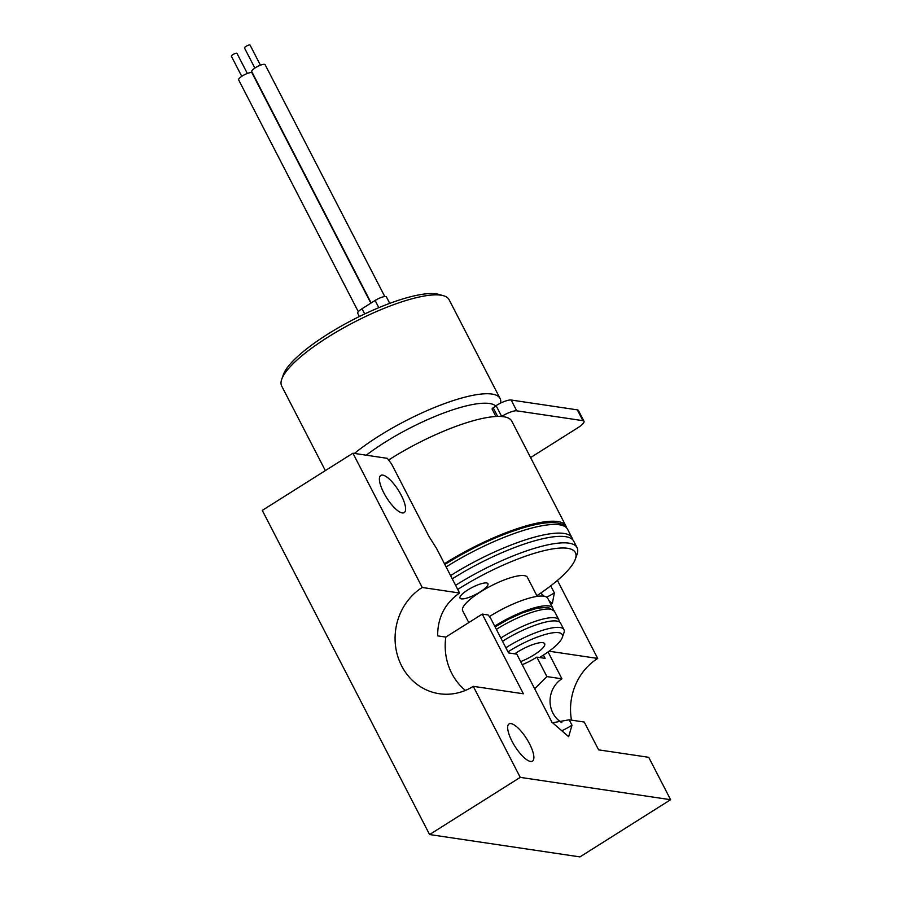 <?xml version="1.0" encoding="UTF-8"?>
<svg xmlns="http://www.w3.org/2000/svg" width="902" height="902" viewBox="0 0 902 902"><rect width="100%" height="100%" fill="white"/><g stroke="black" fill="none" stroke-linecap="round" stroke-linejoin="round"><path stroke-width="1.35" d="M511.017 723.618A21.975 6.968 57.8 0 0 509.044 723.945A21.975 6.968 57.8 0 0 513.373 743.744A21.975 6.968 57.8 0 0 530.534 761.435A21.975 6.968 57.8 0 0 532.496 761.119A21.975 6.968 57.8 0 0 528.166 741.309A21.975 6.968 57.8 0 0 511.017 723.618M382.741 475.106A21.975 6.968 57.8 0 0 380.779 475.422A21.975 6.968 57.8 0 0 385.109 495.232A21.975 6.968 57.8 0 0 402.258 512.922A21.975 6.968 57.8 0 0 404.22 512.595A21.975 6.968 57.8 0 0 399.902 492.796A21.975 6.968 57.8 0 0 382.741 475.106M571.992 725.208L568.666 736.697L551.945 722.22L516.801 654.153L508.536 652.924L490.688 618.344L488.151 614.972L482.254 614.093L445.802 637.083L437.65 635.876C437.594 617.588 444.9 603.303 459.569 593.02L436.669 548.653L428.924 536.34L391.558 463.944L387.319 458.329L352.93 453.21L262.279 510.397L429.589 834.553L579.963 856.9L670.614 799.713L648.718 757.308L598.601 749.855L584.237 722.04L569.196 719.796L571.992 725.208A25.109 6.269 -27.3 0 1 561.822 730.778M352.93 453.21L422.226 587.473A57.446 52.564 -81.5 0 0 395.854 648.188A57.446 52.564 -81.5 0 0 439.297 693.728A57.446 52.564 -81.5 0 0 473.257 686.332L520.24 777.366L429.589 834.553M557.425 580.414L597.688 658.437L549.07 651.21M571.473 720.134A57.446 52.564 98.5 0 1 597.688 658.437M520.24 777.366L670.614 799.713M543.432 655.089L545.124 658.359L536.859 657.13A25.109 6.269 -27.3 0 1 522.235 664.673M536.859 657.13L546.894 676.579L534.672 688.756M552.565 722.761L569.196 719.796M548.946 600.608L552.306 603.686L554.369 592.896L550.727 585.826M554.369 592.896A20.723 5.175 -27.3 0 1 546.691 597.147M540.738 593.088L544.165 596.233M459.569 593.02L422.226 587.473M445.802 637.083A57.446 52.564 -81.5 0 0 465.398 690.413M473.257 686.332L523.374 693.785L482.254 614.093M548.066 651.943L561.923 678.811A25.109 22.978 -81.5 0 0 550.051 701.023A25.109 22.978 -81.5 0 0 561.845 722.615M561.923 678.811L546.894 676.579M530.579 457.573L577.844 427.762A12.56 3.134 152.7 0 0 583.989 421.257A12.56 3.134 152.7 0 0 582.895 420.659L516.733 410.827A12.56 3.134 152.7 0 0 501.659 416.442L501.546 416.51M501.659 416.442L496.077 405.629L492.041 408.956L495.931 416.487M496.077 405.629A12.56 3.134 -27.3 0 1 511.163 400.026L516.733 410.827M582.895 420.659L577.325 409.858L511.163 400.026M577.325 409.858A12.56 3.134 -27.3 0 1 578.408 410.455L583.989 421.257M497.645 416.42L493.056 407.535M358.308 311.709L238.635 79.861A7.532 1.883 -27.3 0 1 238.771 79.038A7.532 1.883 -27.3 0 1 245.705 74.144A7.532 1.883 -27.3 0 1 252.03 72.949L370.846 303.162M371.15 302.971L251.737 71.608A7.532 1.883 -27.3 0 1 254.375 68.405A7.532 1.883 -27.3 0 1 261.129 64.944A7.532 1.883 -27.3 0 1 265.12 64.696L384.793 296.544M241.759 76.332L231.386 56.24A3.134 0.778 -27.3 0 1 231.442 55.901A3.134 0.778 -27.3 0 1 234.328 53.849A3.134 0.778 -27.3 0 1 236.967 53.365L247.34 73.457M254.86 68.067L244.487 47.975A3.134 0.778 -27.3 0 1 245.581 46.645A3.134 0.778 -27.3 0 1 248.4 45.201A3.134 0.778 -27.3 0 1 250.068 45.1L260.43 65.192M461.396 598.86A15.695 3.912 -27.3 0 1 460.043 598.116A15.695 3.912 -27.3 0 1 469.897 588.679A15.695 3.912 -27.3 0 1 486.584 582.974A15.695 3.912 -27.3 0 1 487.937 583.718A15.695 3.912 -27.3 0 1 478.071 593.155A15.695 3.912 -27.3 0 1 461.396 598.86M514.726 653.837A21.344 5.322 -27.3 0 1 542.835 642.675A21.344 5.322 -27.3 0 1 544.684 643.69A21.344 5.322 -27.3 0 1 520.657 661.617M505.864 647.737A44.886 11.207 -27.3 0 1 560.052 627.521A44.886 11.207 -27.3 0 1 563.93 629.652A44.886 11.207 -27.3 0 1 563.908 632.911L562.239 637.601A41.12 10.26 152.7 0 0 558.699 632.674A41.12 10.26 152.7 0 0 507.995 651.875M502.515 641.254A44.886 11.207 -27.3 0 1 556.703 621.038A44.886 11.207 -27.3 0 1 560.582 623.169L563.93 629.652M539.52 657.524A41.12 10.26 152.7 0 0 562.239 637.601M455.6 585.33A94.18 23.497 -27.3 0 1 568.914 543.162A94.18 23.497 -27.3 0 1 577.054 547.615A94.18 23.497 -27.3 0 1 577.009 554.459L575.329 559.15A90.414 22.561 152.7 0 0 567.561 548.303A90.414 22.561 152.7 0 0 457.731 589.457M452.252 578.847A94.18 23.497 -27.3 0 1 565.565 536.679A94.18 23.497 -27.3 0 1 573.706 541.132L577.054 547.615M536.87 595.703A90.414 22.561 152.7 0 0 575.329 559.15M468.792 622.583L462.681 610.755A36.418 9.088 -27.3 0 1 485.558 588.859A36.418 9.088 -27.3 0 1 524.254 575.623A36.418 9.088 -27.3 0 1 527.399 577.348L537.22 596.38M494.702 626.123A44.886 11.207 -27.3 0 1 548.89 605.907A44.886 11.207 -27.3 0 1 552.779 608.038A44.886 11.207 -27.3 0 1 553.106 609.515M489.38 616.607A44.886 11.207 -27.3 0 1 543.872 596.188A44.886 11.207 -27.3 0 1 547.762 598.308L552.779 608.038M444.449 563.716A94.18 23.497 -27.3 0 1 557.752 521.548A94.18 23.497 -27.3 0 1 565.904 526.001A94.18 23.497 -27.3 0 1 566.445 527.535M388.604 460.02A94.18 23.497 -27.3 0 1 503.654 416.735A94.18 23.497 -27.3 0 1 511.806 421.189L565.904 526.001M495.649 405.9A87.269 21.783 152.7 0 0 489.482 403.498A87.269 21.783 152.7 0 0 366.257 455.194M500.655 403.093A94.18 23.497 152.7 0 0 500.103 398.526A94.18 23.497 152.7 0 0 491.951 394.061A94.18 23.497 152.7 0 0 354.418 453.435M281.751 379.201L283.42 374.499A90.414 22.561 -27.3 0 1 350.438 321.078A90.414 22.561 -27.3 0 1 436.23 293.86A90.414 22.561 -27.3 0 1 438.676 294.368L443.468 295.732A94.18 23.497 152.7 0 0 440.931 295.191A94.18 23.497 152.7 0 0 351.555 323.547A94.18 23.497 152.7 0 0 281.751 379.201A94.18 23.497 152.7 0 0 281.695 386.045L325.351 470.618M500.103 398.526L449.072 299.656A94.18 23.497 152.7 0 0 443.468 295.732M359.379 316.523L357.711 313.298A8.794 2.199 -27.3 0 1 362.006 308.743L375.108 300.479A8.794 2.199 -27.3 0 1 386.428 296.972L389.732 303.376M495.108 626.901L508.435 619.246L522.551 612.819L537.434 608.14L548.1 607.339L554.448 611.274L558.913 619.922A44.886 11.207 152.7 0 0 555.034 617.802A44.886 11.207 152.7 0 0 500.835 638.018M554.448 611.274A44.886 11.207 152.7 0 0 550.57 609.154A44.886 11.207 152.7 0 0 496.382 629.37M444.844 564.483L445.791 563.885C473.527 546.725 500.531 534.334 526.813 526.734C541.189 522.799 551.956 521.683 559.127 523.385C562.837 524.118 565.644 526.08 567.572 529.248A94.18 23.497 152.7 0 0 446.298 566.851A94.18 23.497 152.7 0 0 446.118 566.963M450.583 575.611A94.18 23.497 -27.3 0 1 450.752 575.499A94.18 23.497 -27.3 0 1 572.037 537.885L567.572 529.248M375.108 300.479L378.817 307.672M362.006 308.743L364.701 313.952M558.913 619.922L559.578 622.042M572.77 539.802L572.037 537.885"/></g></svg>

